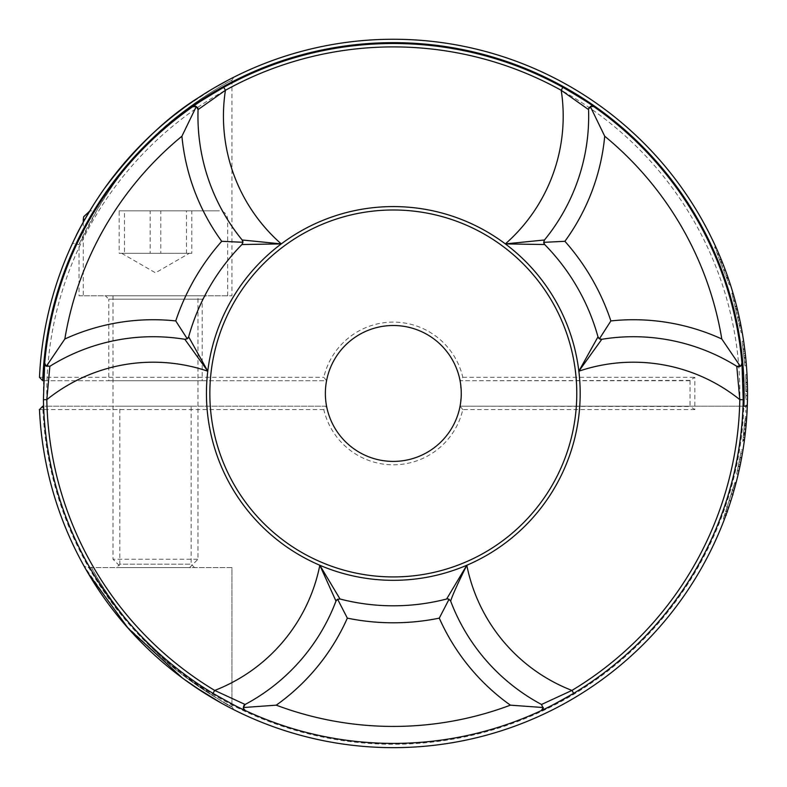 <?xml version="1.0" encoding="UTF-8"?>
<svg xmlns="http://www.w3.org/2000/svg" width="787" height="787" viewBox="0 0 787 787"><rect width="100%" height="100%" fill="white"/><g stroke="black" fill="none" stroke-linecap="round" stroke-linejoin="round"><path stroke-width="0.59" stroke-dasharray="3.94 2.95" d="M718.62 253.345L717.262 253.867L714.616 247.059L729.303 284.914L717.262 253.867L718.62 253.345A354.199 354.199 0 0 0 715.658 246.656L714.616 247.059L715.658 246.656L716.062 247.551M718.915 254.024L717.528 254.565M728.024 277.565L726.657 278.096L728.024 277.565A354.199 354.199 0 0 1 730.346 284.51L729.303 284.914L730.346 284.51A354.199 354.199 0 0 0 728.211 278.126L726.873 278.637L728.211 278.126M727.827 277.014L726.45 277.555M719.702 260.172L721.236 259.572L720.135 256.896L718.659 257.467M719.279 254.87L719.948 256.454M721.236 259.572L721.63 260.556M722.191 261.933L720.626 262.543L722.191 261.933A354.199 354.199 0 0 1 724.837 268.751L723.263 269.351L724.837 268.751M725.309 270.01L723.755 270.61M728.349 278.519L725.073 269.39M725.535 270.62L723.44 265.091M727.188 275.194L725.752 275.755M723.843 270.846L725.398 270.246L726.155 272.332L724.65 272.922M726.155 272.332L726.568 273.463M724.975 269.115L723.41 269.715M724.916 268.957L725.624 270.856M715.973 247.344L714.891 247.767M717.262 250.217L716.032 250.689M717.528 250.827L715.885 247.148M719.308 254.939L717.892 255.49M719.564 255.549L716.987 249.597M722.092 266.321L723.548 265.367L721.04 259.1L719.515 259.69M721.295 259.71L719.043 254.319M722.505 262.73L720.931 263.34M733.228 293.885L732.953 292.941A354.199 354.199 0 0 1 734.96 299.985L733.533 300.309L731.871 293.197L741.138 332.724L733.533 300.309L734.96 299.985L735.235 301.008M735.156 300.703L733.7 301.037M740.892 325.277L739.465 325.611L740.892 325.277A354.199 354.199 0 0 1 742.23 332.478L741.138 332.724L742.23 332.478A354.199 354.199 0 0 0 741 325.848L739.603 326.182L741 325.848M740.774 324.706L739.337 325.041M735.078 306.891L736.681 306.517L735.953 303.713L734.419 304.067M735.392 301.588L735.707 302.749M736.681 306.517L736.937 307.56M737.291 308.986L735.658 309.37L737.291 308.986A354.199 354.199 0 0 1 738.963 316.099L737.33 316.482L738.963 316.099M739.259 317.417L737.635 317.791M741.079 326.271L739.121 316.817M739.387 318.007L738.098 312.331M740.4 322.808L738.895 323.162M739.239 317.318L739.78 319.837L738.196 320.201M739.78 319.837L740.026 321.007M739.308 317.663L737.694 318.037M739.052 316.482L737.419 316.866M732.953 292.941L731.871 293.197L732.953 292.941M733.169 293.679L732.038 293.935M734.045 296.689L732.756 296.994M734.212 297.299L733.11 293.462M735.412 301.657L733.927 302.001M735.57 302.257L733.868 296.089M736.583 313.315L738.157 312.577L736.553 306.015L734.96 306.389M736.701 306.615L735.245 301.057M737.498 309.812L735.855 310.206M743.813 355.901L742.151 341.263L744.089 358.252L743.813 355.901L745.496 355.714L743.813 355.891M743.017 348.857L744.669 348.671L743.017 348.857L744.945 365.837L743.017 348.857L744.669 348.671L745.387 354.681M743.794 342.256L744.158 344.785L742.574 344.962M745.299 353.934L744.099 344.381M742.151 341.263L743.626 341.096L742.151 341.263L743.626 341.096L743.784 342.188M745.653 357.19L745.742 358.055L744.089 358.252L745.742 358.055L745.663 357.249M744.158 344.795L742.574 344.981M745.683 357.524L745.437 355.144M745.555 356.265L746.145 362.345M746.106 361.951L744.522 362.118M746.42 365.67L744.945 365.837M746.332 364.578L746.135 362.276L744.561 362.463M745.24 353.373L743.548 353.56L745.24 353.373L743.548 353.56L745.24 353.373L745.712 357.79M745.092 352.064L745.22 353.225M744.768 349.428L743.105 349.615M744.964 351.022L743.282 351.209L744.964 351.032M745.033 351.582L744.748 349.29M745.299 353.924L744.896 350.451M39.488 377.317L42.744 380.711L42.892 377.317L39.488 377.317A354.199 354.199 0 0 1 401.39 39.35A354.199 354.199 0 0 1 747.512 393.461L747.512 391.306M747.384 383.967L747.168 377.799M747.188 378.222L745.82 378.222L745.82 374.484L747.001 374.484L745.82 374.484L745.82 378.203L747.188 378.203L747.07 375.793M747.07 375.753L747.02 374.848M747.296 381.144L747.453 386.86L745.82 386.86L745.82 399.216L745.82 378.222L745.82 391.572L745.82 384.499L745.82 386.86L747.453 386.86L745.82 386.86L747.453 386.86L747.473 388.188M747.512 391.375L745.82 391.572L747.512 391.572L747.502 390.765M73.171 241.914L75.67 236.749M93.21 205.328L104.563 188.319M198.649 97.549L210.178 90.279M215.077 87.367L228.722 79.821M230.788 78.749L228.515 79.93M214.664 87.613L184.128 107.632M174.104 115.236L159.112 127.74M154.252 132.108L130.632 155.856M125.163 162.043L108.242 183.253M104.946 187.788L101.69 192.431M97.096 199.268L82.684 223.262L72.561 243.203L79.044 244.649L98.385 207.542C111.321 185.673 127.415 164.621 146.677 144.395C182.584 105.596 233.739 78.838 231.929 80.254C229.794 80.333 175.806 111.538 146.471 144.601C108.016 181.925 79.123 242.809 79.044 244.649L79.044 295.774L231.929 295.774L79.044 295.774M731.969 489.544L734.035 490.203L736.071 482.746L734.95 482.392L732.599 489.74M735.147 486.238L733.848 485.825M729.293 500.109L724.886 513.931M727.158 511.806L725.722 515.77L726.401 513.901L725.034 513.468M726.234 514.364L730.907 500.63M736.071 482.746L734.96 486.937L733.632 486.514L734.95 482.392M734.96 486.937L735.658 484.33L734.458 483.946L733.632 486.514M728.487 507.979L727.385 511.157L725.919 510.694L731.153 494.295L725.919 510.694L727.385 511.157L727.847 509.848M728.339 508.402L726.804 507.92M735.619 484.467L735.904 483.395L734.743 483.021L734.458 483.946M732.707 494.797L727.778 510.035L726.273 509.563M735.166 486.169L734.596 488.245L733.218 487.802L734.743 483.021L735.904 483.395L734.743 483.021M733.346 494.993L731.153 494.295M728.988 501.053L733.366 487.34M733.14 493.321L731.31 499.371M732.008 491.6L727.149 506.828L732.008 491.6L733.504 492.082L728.713 507.33M728.772 507.349L726.509 506.621M728.526 507.881L730.926 500.591M732.795 489.13L728.9 501.329M730.523 501.85L734.212 489.603M725.181 513.006L724.778 514.265M726.627 515.259L724.67 514.629L723.312 518.859L725.712 511.343L727.798 512.012M726.116 514.688L724.66 518.623L723.509 518.249M724.433 515.357L725.722 515.77L724.433 519.223L725.988 515.052M724.433 519.223L723.312 518.859M725.516 511.953L729.382 499.834M729.185 500.443L730.808 500.955L729.451 505.126M728.801 507.064L728.585 507.684M731.88 497.532L730.739 501.162L729.126 500.65M732.835 494.374L733.799 491.068L732.333 490.596L733.799 491.068L733.454 492.268M732.963 493.931L731.418 493.439M730.533 501.811L733.091 493.498M738.639 464.251L740.774 453.46L738.186 466.563L738.639 464.251L740.301 464.566L738.639 464.251M740.016 457.286L741.659 457.611L740.016 457.286L741.659 457.611L740.764 462.264L739.101 461.93L736.701 474.059L740.016 457.286L739.101 461.93L740.764 462.264L740.567 463.287M742.348 453.755L740.783 453.44L741.502 449.79L740.783 453.44L742.338 453.765L742.771 451.236M741.334 459.352L742.416 453.361M741.502 449.79L742.958 450.075L741.502 449.79L742.958 450.075L742.78 451.177M739.996 466.032L739.819 466.888L738.186 466.563L739.819 466.888L739.987 466.091M739.928 466.357L740.419 463.976M740.183 465.156L738.904 471.088M738.993 470.695L737.429 470.38M738.157 474.345L736.701 474.059M738.403 473.272L738.914 471.019L737.36 470.724M741.02 460.956L739.869 466.671M741.521 458.359L739.869 458.034M739.554 459.618L741.216 459.952L739.564 459.608M741.108 460.523L741.541 458.231M743.666 432.466L744.541 423.809L743.469 434.385L744.463 424.665L743.538 433.706L743.666 432.466L745.338 432.634L743.666 432.486M745.496 431.256L745.702 429.249L744.01 429.112L745.712 429.181L744.02 429.013M746.529 419.894L746.44 420.976L744.846 420.819L742.741 441.537L744.846 420.819M745.633 429.928L746.489 420.435M746.666 417.976L745.151 417.818L746.666 417.976L746.509 420.13L746.647 418.172M746.44 420.976L746.509 420.169M746.656 418.074L745.2 433.903L743.538 433.706M746.568 419.353L745.014 419.196M745.2 433.873L745.338 432.634L745.2 433.873M746.263 423.219L744.62 423.052M746.637 418.418L745.112 418.261M746.607 418.763L746.745 416.766L745.279 416.618M745.928 426.938L745.771 428.531M746.509 420.12L744.935 419.963M745.309 432.88L745.122 434.552L743.469 434.385L745.122 434.552L745.348 432.545M745.299 433.007L743.626 432.84M745.023 435.378L743.39 435.221M744.423 440.169L742.898 440.012M744.384 440.474L745.092 434.817M744.817 437.08L744.217 441.684L742.741 441.537M744.463 439.874L744.217 441.674M744.748 437.651L743.154 437.483M744.571 439.008L744.728 437.788L743.144 437.631M744.659 438.329L745.742 428.817M744.551 439.156L744.345 440.74L742.839 440.592M744.512 439.461L742.967 439.303M744.335 425.905L746.007 426.082L745.702 429.249M746.125 424.832L744.463 424.665M745.643 429.81L746.056 425.57M746.027 425.924L746.194 423.986L744.541 423.809M744.394 425.305L746.066 425.482L744.394 425.285M745.653 429.741L746.106 425M745.25 433.47L745.761 428.699M747.463 399.216L745.82 399.216M745.82 395.477L747.512 395.468L747.512 393.461A354.199 354.199 0 0 1 401.39 747.561A354.199 354.199 0 0 1 39.488 409.594L42.744 406.2L326.566 406.2A67.948 67.948 0 0 1 393.313 325.503A67.948 67.948 0 0 1 460.061 406.2L690.042 406.505L690.042 380.406L694.852 377.317L694.852 409.594L690.042 406.505M747.493 389.722L747.443 386.338M747.404 384.489L745.82 384.489L745.82 382.118L745.82 384.489L747.404 384.499M747.355 382.885L745.82 382.885M747.414 385.01L747.355 382.748M747.365 383.023L747.335 382.118L745.82 382.118L747.335 382.118L747.355 382.935M747.355 382.797L745.82 382.797M745.82 395.812L747.502 395.812L747.483 398.183M747.483 398.36L747.473 399.117M747.502 391.031L747.483 388.689M747.502 390.696L747.512 391.572L745.82 391.572M747.493 389.211L745.82 389.221L747.493 389.211L747.493 389.87M747.001 412.437A354.199 354.199 0 0 0 747.325 405.118L745.82 405.118L745.82 412.437L745.82 405.118L747.325 405.118A354.199 354.199 0 0 1 747.001 412.437L745.82 412.437L747.001 412.437M231.929 80.244L231.929 295.774M105.369 295.774L205.604 295.774L105.369 295.774L108.773 299.178L202.2 299.178L202.2 380.711L108.773 380.711L202.2 380.711M205.604 295.774L202.2 299.178L108.773 299.178L108.773 380.711M116.417 567.584L194.556 567.584L116.417 567.584L119.811 564.181L191.162 564.181L191.162 406.2L119.811 406.2L191.162 406.2M194.556 567.584L191.162 564.181L119.811 564.181L119.811 406.2M92.128 567.584L86.865 567.584L92.128 567.584M231.929 567.584L91.626 567.584L231.929 567.584L231.929 706.667L231.929 567.584M88.114 573.192L83.894 565.833L86.855 567.575L83.894 565.833L125.261 624.976L183.912 679.122M203.863 692.727L213.09 698.374M213.179 698.423L230.699 708.113M229.076 707.277L227.689 706.539M225.564 705.408L221.363 703.116M194.399 686.53L182.279 677.922M91.341 567.073C107.849 598.523 137.843 636.939 166.391 661.385C194.133 686.549 228.515 705.103 231.644 706.529C230.699 707.424 214.477 696.957 182.968 675.108C152.501 653.072 111.882 606.885 91.341 567.073C107.849 598.523 137.843 636.939 166.391 661.385C194.133 686.549 228.515 705.103 231.644 706.529C230.699 707.424 214.477 696.957 182.968 675.108C152.501 653.072 111.882 606.885 91.341 567.073M743.036 406.2L739.632 406.2A346.555 346.555 0 0 0 393.313 46.905A346.555 346.555 0 0 0 46.994 406.2L43.6 406.2A349.949 349.949 0 0 1 393.313 43.501A349.949 349.949 0 0 1 573.674 693.347M739.632 406.2L460.061 406.2A67.948 67.948 0 0 0 399.717 325.808A67.948 67.948 0 0 0 326.566 380.711L42.744 380.711L326.566 380.711L323.811 377.317A71.351 71.351 0 0 1 462.815 377.317L460.061 380.711A67.948 67.948 0 0 0 326.566 380.711M694.852 409.594L462.815 409.594A71.351 71.351 0 0 1 323.811 409.594L326.566 406.2L46.994 406.2M38.976 409.594L43.393 409.594M323.811 409.594L42.892 409.594L42.744 406.2M42.892 409.594A350.805 350.805 0 0 0 401.39 744.168A350.805 350.805 0 0 0 744.118 393.461A350.805 350.805 0 0 0 401.39 42.744A350.805 350.805 0 0 0 42.892 377.317L323.811 377.317M462.815 409.594L460.061 406.2L747.286 406.2M690.042 380.406L460.061 380.711L461.271 393.461L460.061 406.2L689.904 406.2M462.815 377.317L694.852 377.317M326.566 406.2A67.948 67.948 0 0 0 460.061 406.2M542.912 709.087L541.358 710.553A349.949 349.949 0 0 1 245.278 710.553L243.744 709.117M231.791 703.903A349.949 349.949 0 0 1 43.6 406.2M184.827 339.295L187.208 338.803L184.827 339.295A195.363 195.363 0 0 0 49.866 366.289L46.295 366.309M597.982 336.846A212.352 212.352 0 0 0 544.673 244.521M449.033 599.281L450.656 601.091A195.363 195.363 0 0 0 541.515 704.473L543.315 707.562M337.593 599.281L340.014 599.005A212.352 212.352 0 0 0 446.623 599.005A212.352 212.352 0 0 1 340.014 599.005L337.505 599.33M242.937 242.189L241.953 244.521A212.352 212.352 0 0 0 188.654 336.846A212.352 212.352 0 0 1 241.953 244.521M197.96 116.21A195.363 195.363 0 0 1 198.068 109.6A195.363 195.363 0 0 0 242.16 239.986M543.699 242.288L544.466 239.986A195.363 195.363 0 0 0 588.568 109.6M591.893 106.088L593.91 106.698M588.627 108.842L588.853 108.104M589.188 107.524L590.319 106.511M45.174 365.198L44.682 363.112M689.904 380.711L460.061 380.711M736.77 366.289A195.363 195.363 0 0 0 601.799 339.295A195.363 195.363 0 0 1 736.77 366.289M245.111 704.473A195.363 195.363 0 0 0 335.98 601.091A195.363 195.363 0 0 1 245.111 704.473L243.321 707.562M146.854 210.837L219.189 210.837L146.854 210.837M227.02 295.774L83.284 295.774L227.02 295.774M191.802 210.837L119.162 210.837L191.802 210.837L191.802 253.306L186.489 253.306L186.489 210.837M121.995 253.306L189.293 253.306L121.995 253.306M197.567 559.252L113.013 559.252L197.567 559.252M197.567 295.774L113.013 295.774L197.567 295.774M121.66 567.584L189.618 567.584L121.66 567.584M186.489 253.306L150.169 253.306L150.169 210.837M150.169 253.306L119.162 253.306L119.162 210.837M119.162 253.306L124.484 253.306L124.484 210.837M124.484 253.306L160.794 253.306L160.794 210.837M160.794 253.306L191.802 253.306M721.964 261.382L720.41 261.982M737.153 308.406L735.52 308.789M745.663 357.318L744 357.514M745.673 357.387L744.01 357.583M744.758 349.339L743.095 349.526M729.106 500.68L730.729 501.201L729.096 500.719M739.977 466.16L738.324 465.835M739.957 466.219L738.314 465.904M740.764 462.264L739.101 461.93L740.764 462.264M741.531 458.27L739.888 457.945M745.692 429.377L744 429.2L745.692 429.377M745.722 429.043L744.03 428.876M745.269 433.243L743.607 433.076M746.007 426.062L744.335 425.885M747.502 390.903L745.82 390.903M747.502 390.834L745.82 390.834M544.466 239.986A195.363 195.363 0 0 0 588.676 116.21M198.009 108.842L197.773 108.104M197.448 107.524L196.307 106.511M194.743 106.088L192.726 106.698L194.537 106.088M737.449 366.624L738.206 366.791M738.875 366.791L740.321 366.319M741.472 365.168L741.954 363.112L741.57 364.991M84.858 219.327L83.284 219.327M745.742 358.055L744.089 358.252M727.385 511.157L725.919 510.694M733.799 491.068L732.333 490.596M739.819 466.888L738.186 466.563M745.122 434.552L743.469 434.385M747.001 374.484L745.82 374.484M747.335 382.118L745.82 382.118M231.929 80.254L233.798 77.215M233.798 709.697L231.929 706.667M592.483 106.127L593.437 106.422M243.832 709.284L245.278 710.553M737.744 366.703L738.255 366.791M542.558 709.608L541.84 710.277M89.659 211.103L91.784 210.837M227.679 295.774L227.679 219.327C227.177 214.172 224.354 211.339 219.189 210.837M83.284 222.16L83.284 295.774M121.68 253.306L155.482 272.823L189.293 253.306M113.013 295.774L113.013 559.252L121.346 567.584M189.618 567.584L197.96 559.252L197.96 295.774"/><path stroke-width="1.18" d="M718.62 253.345L719.043 254.319M727.768 276.847L728.024 277.565M718.915 254.024L719.279 254.87M721.63 260.556L721.964 261.373M721.905 261.225L722.191 261.933M726.972 274.584L727.886 277.181M726.568 273.463L727.188 275.194M724.975 269.115L725.24 269.833M724.837 268.751L725.034 269.282M716.062 247.551L715.658 246.656M734.96 299.985L735.235 301.008L734.96 299.985M740.744 324.529L740.892 325.277M735.156 300.703L735.392 301.588M735.707 302.749L735.953 303.713M736.937 307.56L737.153 308.406M737.114 308.238L737.291 308.986M740.282 322.217L740.813 324.874M740.026 321.007L740.4 322.808M739.013 316.325L739.436 318.253M738.963 316.099L739.091 316.649M733.228 293.885L732.953 292.941M745.387 354.681L745.496 355.714M745.437 355.153L745.683 357.455M743.794 342.256L743.626 341.096M743.784 342.188L744.768 349.467M746.332 364.578L746.076 361.548M745.712 357.79L746.135 362.286M744.964 351.022L745.092 352.064M744.738 349.202L745.033 351.592M744.787 349.566L744.669 348.671L744.787 349.566M747.296 381.144L747.07 375.753M747.02 374.848L747.07 375.793M747.502 390.696L747.512 393.461A354.199 354.199 0 0 0 406.053 39.488A354.199 354.199 0 0 0 39.488 377.317L42.744 380.711A350.805 350.805 0 0 1 405.935 42.882A350.805 350.805 0 0 1 743.882 406.2M72.561 243.203L73.171 241.914M75.67 236.749C77.667 231.949 83.511 221.481 93.21 205.328M104.563 188.319C135.344 147.543 166.706 117.283 198.649 97.549M210.178 90.279L215.077 87.367M228.722 79.821L230.788 78.749M228.515 79.93L214.664 87.613M184.128 107.632L174.104 115.236M159.112 127.74L154.252 132.108M130.632 155.856L125.163 162.043M108.242 183.253L104.946 187.788M101.69 192.431L97.096 199.268M727.69 510.291L727.493 510.861M735.619 484.467L735.166 486.169M734.596 488.245L733.14 493.321M731.31 499.371L730.808 500.955M724.66 518.613L725.722 515.76M730.739 501.162L728.801 507.064M728.585 507.684L727.158 511.806M732.707 494.797L731.88 497.532M729.451 505.126L728.339 508.402M740.567 463.287L740.301 464.576M740.419 463.986L739.947 466.288M742.771 451.236L742.958 450.075M742.78 451.177L741.511 458.408M738.403 473.272L739.072 470.311M739.869 466.671L738.914 471.029M741.216 459.942L741.02 460.956M741.561 458.142L741.108 460.533M741.492 458.496L741.659 457.611L741.492 458.496M745.771 428.531L745.496 431.256M746.509 420.169L746.214 423.731M746.647 418.172L746.529 419.894M745.338 432.634L745.269 433.243M746.44 420.976L746.263 423.219M746.715 417.208L746.666 417.976M746.066 425.472L745.928 426.938M745.751 428.728L745.23 433.607M744.217 441.674L744.286 441.173M744.797 437.247L744.217 441.684M745.2 433.903L744.748 437.641M745.023 435.378L744.728 437.788M746.165 424.291L746.017 425.944M747.473 399.117L747.512 395.468M747.345 382.659L747.414 385.02M43.6 406.2L42.744 406.2L39.488 409.594A354.199 354.199 0 0 0 395.015 747.65A354.199 354.199 0 0 0 747.512 393.461L747.502 395.812M747.384 383.977L747.463 387.371M747.493 389.87L747.502 390.834M747.473 388.188L747.493 389.211M183.912 679.122L203.863 692.727M230.699 708.113L229.076 707.277M227.689 706.539L225.564 705.408M221.363 703.116L194.399 686.53M182.279 677.922L128.212 628.351L88.114 573.192M747.286 406.2L743.036 406.2M721.797 338.99A212.352 212.352 0 0 0 610.879 320.929A229.342 229.342 0 0 0 564.909 241.304A212.352 212.352 0 0 0 604.721 136.22A332.96 332.96 0 0 1 721.797 338.99L740.321 366.319L736.77 366.289L739.81 399.648A346.555 346.555 0 0 1 571.923 690.435L573.674 693.347A349.949 349.949 0 0 1 541.358 710.553C545.184 709.136 555.956 703.401 573.674 693.347A349.949 349.949 0 0 0 743.213 399.707L741.954 363.112A349.949 349.949 0 0 0 593.91 106.698C590.771 104.1 580.413 97.637 562.853 87.318A349.949 349.949 0 0 0 223.783 87.318C206.204 97.637 195.855 104.1 192.726 106.698L196.307 106.511L198.068 109.6L225.426 90.289L223.783 87.318M448.993 599.261L450.656 601.091C452.397 595.365 457.778 583.423 466.809 565.263L446.623 599.005A212.352 212.352 0 0 1 340.014 599.005L319.827 565.263A186.863 186.863 0 0 1 281.274 243.901L242.16 239.986L242.927 242.317L241.953 244.521L281.274 243.901A186.863 186.863 0 0 1 578.848 371.198L601.799 339.295L599.428 338.803L597.982 336.846L578.848 371.198A186.863 186.863 0 0 1 319.827 565.263L335.98 601.091L337.623 599.261L347.342 618.139A229.342 229.342 0 0 0 439.284 618.139A212.352 212.352 0 0 0 510.389 705.162A332.96 332.96 0 0 1 276.247 705.162L243.311 707.543L245.111 704.473L214.703 690.435L212.952 693.347C230.68 703.401 241.461 709.136 245.278 710.553A349.949 349.949 0 0 1 231.791 703.903M461.271 393.461A67.948 67.948 0 0 0 393.313 325.503A67.948 67.948 0 0 0 325.365 393.461A67.948 67.948 0 0 0 393.313 461.408A67.948 67.948 0 0 0 461.271 393.461M188.28 337.692L188.654 336.846L187.208 338.803L184.827 339.295L207.778 371.198L188.654 336.846A212.352 212.352 0 0 1 241.953 244.521M175.747 320.929A212.352 212.352 0 0 0 64.839 338.99A332.96 332.96 0 0 1 181.915 136.22A212.352 212.352 0 0 0 221.718 241.304A229.342 229.342 0 0 0 175.747 320.929L187.247 338.774M187.286 338.744L188.004 338.095M319.827 565.263A169.884 169.884 0 0 1 214.703 690.435A346.555 346.555 0 0 1 46.817 399.648L49.866 366.289A195.363 195.363 0 0 1 184.827 339.295M49.866 366.289L45.597 365.739M64.839 338.99L46.315 366.319L44.682 363.112L43.423 399.707A349.949 349.949 0 0 0 212.952 693.347M597.982 336.846L598.356 337.702L597.982 336.846A212.352 212.352 0 0 0 544.673 244.521L543.699 242.288L544.466 239.986L505.362 243.901L544.673 244.521L544.122 243.763M598.632 338.095L599.34 338.744L598.632 338.095M599.419 338.803L610.879 320.929M599.507 338.853L600.402 339.227M600.865 339.315L601.799 339.295A195.363 195.363 0 0 1 736.77 366.289L737.449 366.624M564.909 241.304L543.709 242.337M439.284 618.139L449.043 599.281L447.547 598.897M448.029 598.946L448.954 599.232M337.593 599.281L340.014 599.005M337.505 599.33L336.747 599.91M336.423 600.284L335.98 601.091A195.363 195.363 0 0 1 245.111 704.473L244.275 705.113M198.009 108.842L198.068 109.6A195.363 195.363 0 0 0 242.16 239.986L242.652 240.773M242.809 241.235L242.937 242.189M221.718 241.304L242.927 242.288M543.915 243.331L543.709 242.386M281.274 243.901A169.884 169.884 0 0 1 225.426 90.289A346.555 346.555 0 0 1 561.21 90.289L588.568 109.6A195.363 195.363 0 0 1 544.466 239.986M588.627 108.842L591.165 106.186M604.721 136.22L590.319 106.511L593.624 106.52M505.362 243.901A169.884 169.884 0 0 0 561.21 90.289L562.853 87.318M591.401 106.137L591.893 106.088M588.853 108.104L589.188 107.524M181.915 136.22L196.307 106.511L195.461 106.186M192.736 106.688L192.726 106.698A349.949 349.949 0 0 0 44.682 363.112M207.778 371.198A169.884 169.884 0 0 0 46.817 399.648L43.423 399.707M578.848 371.198A169.884 169.884 0 0 1 739.81 399.648L743.213 399.707M466.809 565.263A169.884 169.884 0 0 0 571.923 690.435L541.515 704.473L543.178 708.448M450.656 601.091A195.363 195.363 0 0 0 541.515 704.473L541.928 704.729M510.389 705.162L543.315 707.543L541.358 710.553A349.949 349.949 0 0 1 245.278 710.553L243.449 708.428M741.954 363.112L741.029 365.748M276.247 705.162A212.352 212.352 0 0 0 347.342 618.139M576.782 393.461A183.469 183.469 0 0 1 393.313 576.93A183.469 183.469 0 0 1 209.844 393.461A183.469 183.469 0 0 1 393.313 209.991A183.469 183.469 0 0 1 576.782 393.461M197.773 108.104L197.448 107.524M195.235 106.137L194.743 106.088M738.206 366.791L738.875 366.791M89.659 211.103L83.678 216.769L83.284 219.327L84.858 219.327M198.068 109.6L197.94 108.547M197.753 108.065L196.288 106.501L194.537 106.088M590.742 106.314L591.263 106.156M591.421 106.127L592.483 106.127M243.931 705.526L243.321 707.592L243.832 709.284M736.77 366.289L737.744 366.703M738.255 366.791L740.351 366.299L741.57 364.991M543.286 707.907L543.148 708.526M543.089 708.684L542.558 709.608M83.284 219.327L83.284 222.16"/></g></svg>
